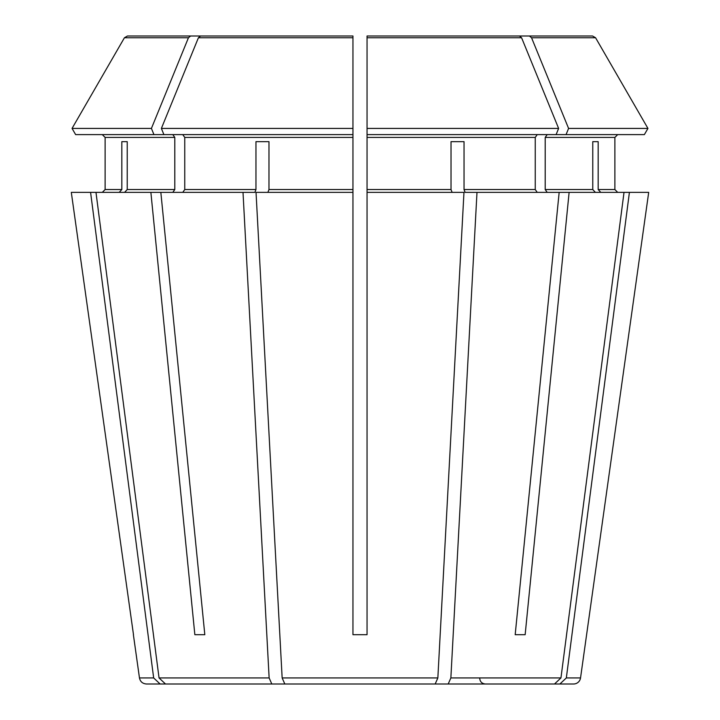 <?xml version="1.0" encoding="UTF-8"?>
<svg xmlns="http://www.w3.org/2000/svg" width="720" height="720" viewBox="0 0 720 720"><rect width="100%" height="100%" fill="white"/><g stroke="black" fill="none" stroke-linecap="round" stroke-linejoin="round"><path stroke-width="1.08" d="M472.95 684L554.508 684L560.952 677.934L624.024 192.366L648.693 192.366L580.536 677.934A7.047 7.047 0 0 1 573.561 684L559.899 684L566.343 677.934L629.415 192.366M566.055 134.613L568.584 128.421L647.946 128.421L644.364 134.613L367.047 134.613L367.047 36L367.047 37.764L367.047 36L519.444 36L521.595 37.764L558.621 128.421L556.101 134.613M282.15 677.934L437.85 677.934L435.177 684L284.823 684L318.609 684L284.823 684L282.15 677.934L256.032 192.366L352.953 192.366L352.953 634.698L367.047 634.698L367.047 134.613M537.237 192.366L535.248 189.549L535.248 137.43L537.237 134.613M234.828 36L127.476 36L190.593 36L188.442 37.764L151.416 128.421L153.945 134.613L163.899 134.613L161.379 128.421L352.953 128.421L352.953 134.613L163.899 134.613M102.303 134.613L105.12 137.43L102.303 134.613M119.223 192.366L121.833 189.549L105.12 189.549L102.303 192.366L105.12 189.549L105.12 137.43L174.798 137.43L172.8 134.613M133.38 634.698L139.464 677.934L153.657 677.934L160.101 684L241.659 684M595.386 192.366L592.776 189.549L592.776 141.651L598.167 141.651L592.776 141.651M276.471 36L352.953 36L352.953 128.421M414.414 684L448.191 684L450.864 677.934L476.991 192.366L465.12 192.366L464.04 189.549L464.04 141.651L451.026 141.651L464.04 141.651M247.05 684L165.492 684L159.048 677.934L95.976 192.366L254.88 192.366L255.96 189.549L255.96 141.651L268.974 141.651L255.96 141.651M243.009 192.366L269.136 677.934L271.809 684L305.586 684M95.976 192.366L90.585 192.366L153.657 677.934M121.833 141.651L127.224 141.651L121.833 141.651L121.833 189.549M598.167 141.651L598.167 189.549L614.88 189.549L617.697 192.366L614.88 189.549L614.88 137.43L617.697 134.613L614.88 137.43L545.202 137.43L545.202 189.549L547.2 192.366M485.172 36L592.524 36L595.575 37.764L647.946 128.421M569.124 192.366L559.161 192.366L515.187 634.698L525.15 634.698L569.124 192.366L624.024 192.366M547.2 134.613L545.202 137.43M568.584 128.421L531.558 37.764L529.407 36L592.524 36M367.047 36L529.407 36M525.15 634.698L515.187 634.698M182.763 192.366L184.752 189.549L184.752 137.43L352.953 137.43L352.953 134.613M268.974 141.651L268.974 189.549L352.953 189.549L352.953 137.43M151.416 128.421L72.054 128.421L75.636 134.613L153.945 134.613M172.8 192.366L174.798 189.549L174.798 137.43M127.224 141.651L127.224 189.549L124.614 192.366M451.026 141.651L451.026 189.549L452.106 192.366M367.047 128.421L558.621 128.421M200.556 36L198.405 37.764L161.379 128.421M352.953 36L352.953 37.764L352.953 36L190.593 36M127.476 36L124.425 37.764L72.054 128.421M598.167 189.549L600.777 192.366M476.991 192.366L559.161 192.366M133.488 634.698L71.307 192.366L90.585 192.366M367.047 192.366L463.968 192.366L437.85 677.934M267.894 192.366L268.974 189.549M519.444 36L443.529 36M352.953 192.366L352.953 189.549M478.341 684L559.899 684M448.191 684L554.508 684M160.839 192.366L204.813 634.698L194.85 634.698L204.813 634.698M150.876 192.366L194.85 634.698M165.492 684L271.809 684M139.464 677.934C140.247 681.651 142.569 683.676 146.439 684L160.101 684M182.763 134.613L184.752 137.43M367.047 137.43L535.248 137.43M184.752 189.549L255.96 189.549M127.224 189.549L174.798 189.549M367.047 189.549L451.026 189.549M464.04 189.549L535.248 189.549M545.202 189.549L592.776 189.549M595.584 37.764L531.558 37.764M521.595 37.764L367.047 37.764M352.953 37.764L198.405 37.764M188.442 37.764L124.416 37.764M566.343 677.934L580.536 677.934M450.864 677.934L560.952 677.934M159.048 677.934L269.136 677.934M479.736 678.366C480.042 681.759 481.923 683.631 485.37 684"/></g></svg>
